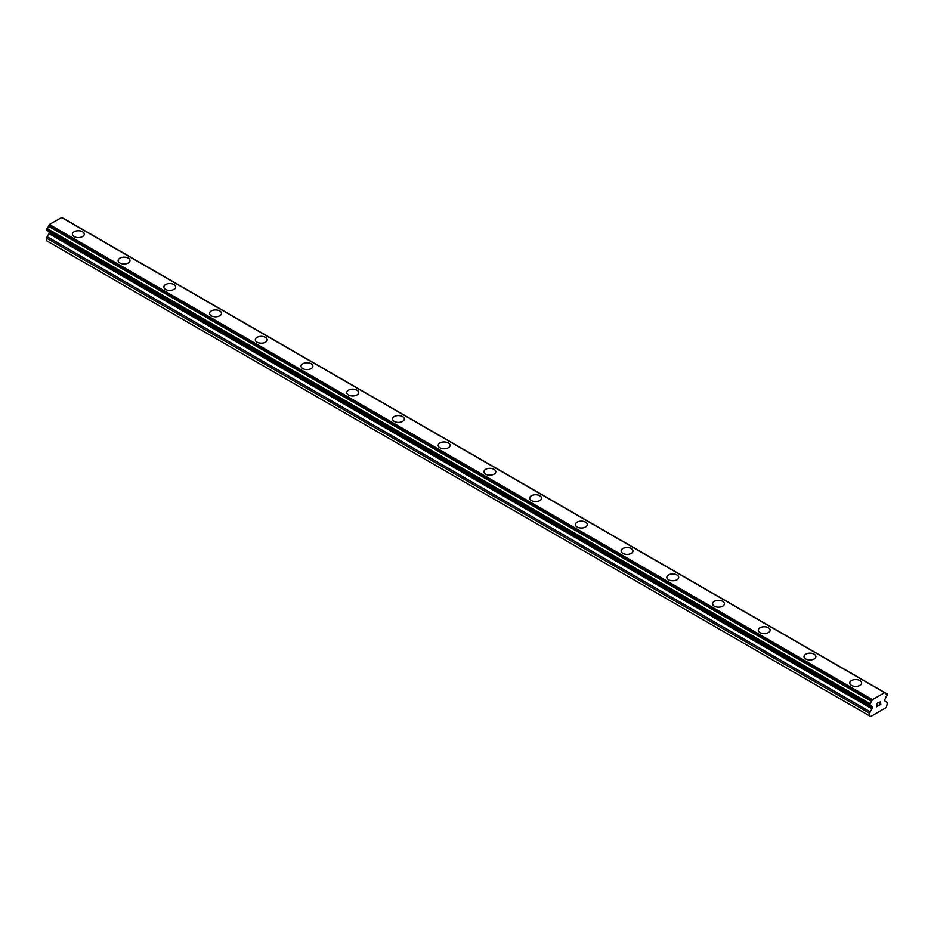 <?xml version="1.0" encoding="UTF-8"?>
<svg xmlns="http://www.w3.org/2000/svg" width="934" height="934" viewBox="0 0 934 934"><rect width="100%" height="100%" fill="white"/><g stroke="black" fill="none" stroke-linecap="round" stroke-linejoin="round"><path stroke-width="1.4" d="M72.397 234.177A5.931 3.421 180 0 1 76.063 231.013A5.931 3.421 180 0 1 82.519 231.76A5.931 3.421 180 0 1 84.258 234.177M82.519 231.749A5.931 3.421 180 0 1 84.258 234.165A5.931 3.421 180 0 1 80.593 237.329A5.931 3.421 180 0 1 74.136 236.594A5.931 3.421 180 0 1 72.397 234.165A5.931 3.421 180 0 1 76.063 231.002A5.931 3.421 180 0 1 82.519 231.749M118.128 260.574A5.931 3.421 180 0 1 121.782 257.41A5.931 3.421 180 0 1 128.25 258.146A5.931 3.421 180 0 1 129.978 260.574A5.931 3.421 180 0 1 126.323 263.727A5.931 3.421 180 0 1 119.867 262.991A5.931 3.421 180 0 1 118.128 260.574A5.931 3.421 180 0 1 121.794 257.41A5.931 3.421 180 0 1 128.25 258.158A5.931 3.421 180 0 1 129.978 260.574M173.969 284.555A5.931 3.421 180 0 1 175.709 286.971A5.931 3.421 180 0 1 172.043 290.135A5.931 3.421 180 0 1 165.587 289.388A5.931 3.421 180 0 1 163.847 286.971A5.931 3.421 180 0 1 167.513 283.819A5.931 3.421 180 0 1 173.969 284.555M163.847 286.971A5.931 3.421 180 0 1 167.513 283.808A5.931 3.421 180 0 1 173.969 284.543A5.931 3.421 180 0 1 175.709 286.971M209.578 313.369A5.931 3.421 180 0 1 213.232 310.205A5.931 3.421 180 0 1 219.7 310.952A5.931 3.421 180 0 1 221.428 313.369A5.931 3.421 180 0 1 217.774 316.533A5.931 3.421 180 0 1 211.317 315.785A5.931 3.421 180 0 1 209.578 313.369A5.931 3.421 180 0 1 213.244 310.216A5.931 3.421 180 0 1 219.7 310.952A5.931 3.421 180 0 1 221.428 313.369M255.309 339.778A5.931 3.421 180 0 1 258.963 336.614A5.931 3.421 180 0 1 265.419 337.361A5.931 3.421 180 0 1 267.159 339.778M265.419 337.349A5.931 3.421 180 0 1 267.159 339.766A5.931 3.421 180 0 1 263.505 342.93A5.931 3.421 180 0 1 257.037 342.183A5.931 3.421 180 0 1 255.309 339.766A5.931 3.421 180 0 1 258.963 336.602A5.931 3.421 180 0 1 265.419 337.349M301.028 366.163A5.931 3.421 180 0 1 304.694 363.011A5.931 3.421 180 0 1 311.15 363.746A5.931 3.421 180 0 1 312.89 366.175A5.931 3.421 180 0 1 309.224 369.327A5.931 3.421 180 0 1 302.768 368.591A5.931 3.421 180 0 1 301.028 366.163A5.931 3.421 180 0 1 304.694 363.011A5.931 3.421 180 0 1 311.15 363.758A5.931 3.421 180 0 1 312.89 366.163M356.881 390.155A5.931 3.421 180 0 1 358.609 392.572A5.931 3.421 180 0 1 354.955 395.724A5.931 3.421 180 0 1 348.499 394.989A5.931 3.421 180 0 1 346.759 392.572A5.931 3.421 180 0 1 350.425 389.42A5.931 3.421 180 0 1 356.881 390.155M346.759 392.572A5.931 3.421 180 0 1 350.413 389.408A5.931 3.421 180 0 1 356.881 390.143A5.931 3.421 180 0 1 358.609 392.572M392.478 418.969A5.931 3.421 180 0 1 396.144 415.805A5.931 3.421 180 0 1 402.601 416.552A5.931 3.421 180 0 1 404.34 418.969A5.931 3.421 180 0 1 400.674 422.133A5.931 3.421 180 0 1 394.218 421.386A5.931 3.421 180 0 1 392.478 418.969A5.931 3.421 180 0 1 396.144 415.817A5.931 3.421 180 0 1 402.601 416.552A5.931 3.421 180 0 1 404.34 418.969M438.209 445.366A5.931 3.421 180 0 1 441.864 442.202A5.931 3.421 180 0 1 448.332 442.949A5.931 3.421 180 0 1 450.06 445.366A5.931 3.421 180 0 1 446.405 448.53A5.931 3.421 180 0 1 439.949 447.783A5.931 3.421 180 0 1 438.209 445.366A5.931 3.421 180 0 1 441.875 442.214A5.931 3.421 180 0 1 448.332 442.961A5.931 3.421 180 0 1 450.06 445.366M483.94 471.763A5.931 3.421 180 0 1 487.595 468.599A5.931 3.421 180 0 1 494.051 469.347A5.931 3.421 180 0 1 495.791 471.775A5.931 3.421 180 0 1 492.136 474.927A5.931 3.421 180 0 1 485.668 474.192A5.931 3.421 180 0 1 483.94 471.763A5.931 3.421 180 0 1 487.595 468.611A5.931 3.421 180 0 1 494.051 469.358A5.931 3.421 180 0 1 495.791 471.763M539.782 495.756A5.931 3.421 180 0 1 541.522 498.172A5.931 3.421 180 0 1 537.856 501.324A5.931 3.421 180 0 1 531.399 500.589A5.931 3.421 180 0 1 529.66 498.172A5.931 3.421 180 0 1 533.326 495.008A5.931 3.421 180 0 1 539.782 495.756M529.66 498.172A5.931 3.421 180 0 1 533.326 495.008A5.931 3.421 180 0 1 539.782 495.744A5.931 3.421 180 0 1 541.522 498.172M575.391 524.569A5.931 3.421 180 0 1 579.045 521.406A5.931 3.421 180 0 1 585.501 522.141A5.931 3.421 180 0 1 587.241 524.569A5.931 3.421 180 0 1 583.587 527.733A5.931 3.421 180 0 1 577.119 526.986A5.931 3.421 180 0 1 575.391 524.569A5.931 3.421 180 0 1 579.045 521.417A5.931 3.421 180 0 1 585.501 522.153A5.931 3.421 180 0 1 587.241 524.569M621.11 550.967A5.931 3.421 180 0 1 624.776 547.803A5.931 3.421 180 0 1 631.232 548.55A5.931 3.421 180 0 1 632.972 550.967A5.931 3.421 180 0 1 629.306 554.131A5.931 3.421 180 0 1 622.85 553.383A5.931 3.421 180 0 1 621.11 550.967A5.931 3.421 180 0 1 624.776 547.814A5.931 3.421 180 0 1 631.232 548.55A5.931 3.421 180 0 1 632.972 550.967M666.841 577.364A5.931 3.421 180 0 1 670.495 574.2A5.931 3.421 180 0 1 676.963 574.947A5.931 3.421 180 0 1 678.691 577.375A5.931 3.421 180 0 1 675.037 580.528A5.931 3.421 180 0 1 668.581 579.78A5.931 3.421 180 0 1 666.841 577.364A5.931 3.421 180 0 1 670.507 574.212A5.931 3.421 180 0 1 676.963 574.959A5.931 3.421 180 0 1 678.691 577.364M722.683 601.356A5.931 3.421 180 0 1 724.422 603.773A5.931 3.421 180 0 1 720.768 606.925A5.931 3.421 180 0 1 714.3 606.189A5.931 3.421 180 0 1 712.572 603.761A5.931 3.421 180 0 1 716.226 600.609A5.931 3.421 180 0 1 722.683 601.356M712.572 603.761A5.931 3.421 180 0 1 716.226 600.609A5.931 3.421 180 0 1 722.683 601.344A5.931 3.421 180 0 1 724.422 603.761M758.291 630.17A5.931 3.421 180 0 1 761.957 627.006A5.931 3.421 180 0 1 768.413 627.741A5.931 3.421 180 0 1 770.153 630.17A5.931 3.421 180 0 1 766.487 633.322A5.931 3.421 180 0 1 760.031 632.587A5.931 3.421 180 0 1 758.291 630.17A5.931 3.421 180 0 1 761.957 627.018A5.931 3.421 180 0 1 768.413 627.753A5.931 3.421 180 0 1 770.153 630.17M804.022 656.567A5.931 3.421 180 0 1 807.676 653.403A5.931 3.421 180 0 1 814.133 654.15A5.931 3.421 180 0 1 815.872 656.567A5.931 3.421 180 0 1 812.218 659.731A5.931 3.421 180 0 1 805.75 658.984A5.931 3.421 180 0 1 804.022 656.567A5.931 3.421 180 0 1 807.676 653.415A5.931 3.421 180 0 1 814.133 654.15A5.931 3.421 180 0 1 815.872 656.567M849.742 682.964A5.931 3.421 180 0 1 853.407 679.8A5.931 3.421 180 0 1 859.864 680.547A5.931 3.421 180 0 1 861.603 682.964A5.931 3.421 180 0 1 857.937 686.128A5.931 3.421 180 0 1 851.481 685.381A5.931 3.421 180 0 1 849.742 682.964A5.931 3.421 180 0 1 853.407 679.812A5.931 3.421 180 0 1 859.864 680.559A5.931 3.421 180 0 1 861.603 682.964M876.699 703.804L876.699 705.042L876.699 703.804L878.077 702.998L876.699 703.804M876.699 705.042L877.446 704.61M876.699 705.252L876.699 706.489L876.699 705.252M876.699 706.489L878.077 705.695M876.524 706.804L878.077 705.906L876.524 706.804L876.524 703.699L878.077 702.8M879.163 702.963L880.587 701.644M880.587 702.555L880.213 703.36L880.587 702.555M880.213 703.36L879.373 704.948L880.213 703.36M879.373 704.948L880.844 704.108M878.999 705.368L880.844 704.306L878.999 705.38L880.54 702.275L879.454 702.345L880.412 701.796M871.504 706.361L869.881 705.567L870.114 703.687A2.16 1.249 -60 0 0 871.48 701.387L872.473 699.671L884.603 692.666L885.595 693.226A2.16 1.249 -60 0 0 886.027 693.997A2.16 1.249 -60 0 0 886.961 693.962L886.961 695.83A2.16 1.249 -60 0 0 885.595 698.142L885.082 699.076A1.074 0.619 -60 0 0 884.86 699.823L884.86 700.769A1.074 0.619 -60 0 0 885.082 701.271L886.856 702.286A2.16 1.249 -60 0 1 887.3 703.279L886.389 707.47L870.686 716.541L869.776 716.004L869.776 713.389A2.16 1.249 -60 0 1 870.219 711.895L871.982 708.824L48.918 233.628L47.144 236.699A2.16 1.249 120 0 0 46.7 238.193L46.7 240.809L869.776 716.004M870.114 705.555A2.16 1.249 -60 0 1 871.037 705.532A2.16 1.249 -60 0 1 871.48 706.291L870.161 705.532M871.982 708.824A1.074 0.619 -60 0 0 872.216 708.077L872.216 707.131A1.074 0.619 -60 0 0 871.982 706.641L871.48 706.291M49.105 231.69A1.074 0.619 -60 0 1 49.14 231.936L49.14 232.881A1.074 0.619 -60 0 1 48.918 233.628M46.7 230.126L869.776 705.357L46.7 230.126L47.039 228.491A2.16 1.249 -60 0 0 48.405 226.191L49.397 224.475L61.761 217.459L884.825 692.654L61.761 217.459M884.603 692.666L61.527 217.47M872.473 699.671L49.397 224.475M886.961 693.962L885.584 693.168M872.239 699.928L49.175 224.732M871.585 701.072L48.51 225.876M871.48 701.387L48.405 226.191M870.114 703.687L47.039 228.491M869.776 704.318L46.7 229.122M872.216 707.131L49.14 231.936M872.216 708.077L49.14 232.881M870.219 711.895L47.144 236.699M869.776 713.389L46.7 238.193M887.183 693.962L64.119 218.766M869.881 705.567L46.817 230.371M871.574 706.419L870.091 705.567"/></g></svg>
